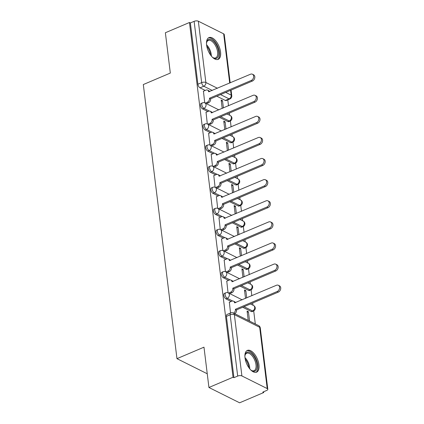 <?xml version="1.0" encoding="UTF-8"?>
<svg xmlns="http://www.w3.org/2000/svg" width="424" height="424" viewBox="0 0 424 424"><rect width="100%" height="100%" fill="white"/><g stroke="black" fill="none" stroke-linecap="round" stroke-linejoin="round"><path stroke-width="0.64" d="M224.418 293.387A3.032 1.5 67 0 0 223.814 295.284A3.032 1.5 67 0 0 225.934 298.883L227.264 298.316A3.032 1.5 -113 0 1 225.144 294.717A3.032 1.5 -113 0 1 225.748 292.82L224.418 293.387M221.826 272.282A3.032 1.5 67 0 0 221.222 274.18A3.032 1.5 67 0 0 223.342 277.778L224.672 277.211A3.032 1.5 -113 0 1 222.552 273.613A3.032 1.5 -113 0 1 223.157 271.715L221.826 272.282M219.234 251.178A3.032 1.5 67 0 0 218.63 253.07A3.032 1.5 67 0 0 220.75 256.668L222.081 256.101A3.032 1.5 -113 0 1 219.961 252.503A3.032 1.5 -113 0 1 220.565 250.611L219.234 251.178M216.643 230.073A3.032 1.5 67 0 0 216.039 231.965A3.032 1.5 67 0 0 218.159 235.564L219.494 234.997A3.032 1.5 -113 0 1 217.369 231.398A3.032 1.5 -113 0 1 217.973 229.506L216.643 230.073M214.051 208.963A3.032 1.5 67 0 0 213.447 210.861A3.032 1.5 67 0 0 215.567 214.459L216.903 213.892A3.032 1.5 -113 0 1 214.777 210.293A3.032 1.5 -113 0 1 215.381 208.396L214.051 208.963M211.459 187.858A3.032 1.5 67 0 0 210.855 189.756A3.032 1.5 67 0 0 212.975 193.355L214.311 192.788A3.032 1.5 -113 0 1 212.186 189.189A3.032 1.5 -113 0 1 212.79 187.291L211.459 187.858M208.868 166.754A3.032 1.5 67 0 0 208.263 168.646A3.032 1.5 67 0 0 210.383 172.245L211.719 171.678A3.032 1.5 -113 0 1 209.594 168.079A3.032 1.5 -113 0 1 210.198 166.187L208.868 166.754M206.276 145.644A3.032 1.5 67 0 0 205.672 147.541A3.032 1.5 67 0 0 207.792 151.14L209.127 150.573A3.032 1.5 -113 0 1 207.002 146.974A3.032 1.5 -113 0 1 207.606 145.082L206.276 145.644M203.684 124.539A3.032 1.5 67 0 0 203.08 126.437A3.032 1.5 67 0 0 205.2 130.036L206.536 129.468A3.032 1.5 -113 0 1 204.41 125.87A3.032 1.5 -113 0 1 205.015 123.972L203.684 124.539M201.093 103.435A3.032 1.5 67 0 0 200.488 105.332A3.032 1.5 67 0 0 202.608 108.931L203.944 108.364A3.032 1.5 -113 0 1 201.819 104.765A3.032 1.5 -113 0 1 202.423 102.868L201.093 103.435M220.554 51.972A11.819 5.851 67 0 0 215.933 41.08A11.819 5.851 67 0 0 208.947 37.614A11.819 5.851 67 0 0 206.594 45.008A11.819 5.851 67 0 0 211.216 55.899A11.819 5.851 67 0 0 218.201 59.36A11.819 5.851 67 0 0 220.554 51.972M258.958 364.773A11.819 5.851 67 0 0 254.342 353.881A11.819 5.851 67 0 0 247.356 350.415A11.819 5.851 67 0 0 245.003 357.808A11.819 5.851 67 0 0 249.625 368.7A11.819 5.851 67 0 0 256.61 372.166A11.819 5.851 67 0 0 258.958 364.773M208.931 387.488L203.981 347.171L176.967 358.662L143.312 84.551L170.321 73.061L165.371 32.743L189.475 22.488L233.036 377.233L208.931 387.488L239.618 402.8L263.723 392.545L263.627 391.76M255.301 323.952L253.7 310.909M253.001 305.232L252.725 302.985M251.835 295.74L251.109 289.804M250.409 284.128L250.133 281.881M249.243 274.635L248.517 268.694M247.817 263.018L247.542 260.776M246.657 253.526L245.925 247.589M245.226 241.913L244.95 239.666M244.065 232.421L243.334 226.485M242.634 220.809L242.358 218.561M241.473 211.316L240.742 205.38M240.048 199.699L239.772 197.457M238.882 190.212L238.15 184.27M237.456 178.594L237.18 176.347M236.29 169.102L235.559 163.166M234.864 157.489L234.589 155.242M233.698 147.997L232.967 142.061M232.273 136.385L231.997 134.138M231.107 126.893L230.375 120.951M229.681 115.275L229.405 113.033M228.515 105.788L227.789 99.863M263.723 392.545L262.827 392.099L266.585 390.499A3.032 1.325 173 0 0 267.804 389.237A3.032 1.325 173 0 0 267.215 388.58L241.897 375.945A3.032 1.325 173 0 0 237.684 376.083L230.158 314.794A3.032 1.5 -113 0 1 230.762 312.896L227.004 314.497A3.032 1.5 -113 0 0 226.405 316.389L230.158 314.794A3.032 1.325 173 0 1 234.371 314.656L241.897 375.945M233.036 377.233L233.931 377.678L237.684 376.083M225.34 100.456L229.093 98.861A3.032 1.5 -113 0 0 229.951 98.94L226.193 100.541A3.032 1.5 -113 0 1 225.34 100.456L216.786 96.19M205.232 90.423L200.017 87.821L203.774 86.226A3.032 1.5 -113 0 1 201.654 82.627L194.128 21.338A3.032 1.325 -7 0 1 198.337 21.2L223.66 33.835A3.032 1.325 -7 0 1 224.243 34.498L230.184 82.865M194.128 21.338L190.371 22.933L189.475 22.488M225.997 129.066L225.107 121.805L223.909 122.313M225.107 121.805L223.761 121.137L224.799 129.574M206.032 112.291L207.309 123.941M228.589 150.17L227.699 142.909L226.501 143.418M227.699 142.909L226.352 142.241L227.391 150.679M208.624 133.396L209.901 145.045M231.181 171.275L230.29 164.014L229.093 164.528M230.29 164.014L228.944 163.346L229.983 171.789M211.216 154.5L212.493 166.155M233.772 192.385L232.882 185.124L231.684 185.633M232.882 185.124L231.536 184.451L232.575 192.894M213.807 175.605L215.085 187.26M236.364 213.489L235.474 206.228L234.276 206.737M235.474 206.228L234.127 205.561L235.166 213.998M216.399 196.715L217.676 208.364M238.956 234.594L238.06 227.333L236.868 227.842M238.06 227.333L236.719 226.665L237.758 235.103M218.991 217.819L220.268 229.474M241.548 255.704L240.652 248.438L239.459 248.952M240.652 248.438L239.311 247.77L240.35 256.213M221.582 238.924L222.86 250.579M244.139 276.808L243.244 269.547L242.046 270.056M243.244 269.547L241.903 268.874L242.941 277.317M224.174 260.029L225.451 271.683M246.731 297.913L245.835 290.652L244.637 291.161M245.835 290.652L244.494 289.984L245.533 298.422M226.766 281.139L228.043 292.788M249.577 321.095L248.427 311.757L247.229 312.265M248.427 311.757L247.086 311.089L248.231 320.422M229.358 302.243L230.524 312.997M251.257 311.518L252.587 310.951A3.032 1.5 -113 0 0 253.441 311.031L252.11 311.598A3.032 1.5 67 0 1 251.257 311.518L242.703 307.252M231.144 301.485L225.934 298.883M248.665 290.414L249.996 289.846A3.032 1.5 -113 0 0 250.849 289.926L249.519 290.493A3.032 1.5 67 0 1 248.665 290.414L240.111 286.142M228.552 280.375L223.342 277.778M246.074 269.304L247.404 268.737A3.032 1.5 -113 0 0 248.257 268.821L246.927 269.388A3.032 1.5 67 0 1 246.074 269.304L237.519 265.037M225.96 259.271L220.75 256.668M243.482 248.199L244.812 247.632A3.032 1.5 -113 0 0 245.666 247.717L244.335 248.284A3.032 1.5 67 0 1 243.482 248.199L234.928 243.933M223.369 238.166L218.159 235.564M240.89 227.094L242.221 226.527A3.032 1.5 -113 0 0 243.074 226.607L241.744 227.174A3.032 1.5 67 0 1 240.89 227.094L232.336 222.828M220.777 217.056L215.567 214.459M238.299 205.984L239.629 205.423A3.032 1.5 -113 0 0 240.482 205.502L239.152 206.069A3.032 1.5 67 0 1 238.299 205.984L229.744 201.718M218.185 195.952L212.975 193.355M235.707 184.88L237.037 184.313A3.032 1.5 -113 0 0 237.891 184.398L236.56 184.965A3.032 1.5 67 0 1 235.707 184.88L227.153 180.613M215.593 174.847L210.383 172.245M233.115 163.775L234.446 163.208A3.032 1.5 -113 0 0 235.299 163.293L233.969 163.855A3.032 1.5 67 0 1 233.115 163.775L224.561 159.509M213.002 153.742L207.792 151.14M230.524 142.671L231.854 142.104A3.032 1.5 -113 0 0 232.707 142.183L231.377 142.75A3.032 1.5 67 0 1 230.524 142.671L221.969 138.404M210.41 132.632L205.2 130.036M227.932 121.561L229.262 120.994A3.032 1.5 -113 0 0 230.115 121.079L228.785 121.646A3.032 1.5 67 0 1 227.932 121.561L219.378 117.294M207.818 111.528L202.608 108.931M207.246 373.767L176.967 358.662M223.406 107.961L222.515 100.7L221.317 101.209M222.515 100.7L221.169 100.027L222.208 108.47M203.446 91.181L204.718 102.836M233.931 377.678L226.405 316.389M190.371 22.933L197.897 84.222A3.032 1.5 67 0 0 200.017 87.821M205.248 103.085L207.394 102.173A3.032 2.279 -63.5 0 0 209.488 98.432L210.649 99.015A3.032 2.279 116.5 0 1 208.56 102.751L206.409 103.668M209.461 98.23L251.252 80.454A3.482 2.618 -63.5 0 0 253.61 77.332A3.482 2.618 -63.5 0 0 252.423 74.221A3.482 2.618 -63.5 0 0 250.489 74.227L208.672 91.807A3.032 2.279 -63.5 0 0 207.601 90.127L208.767 90.704A3.032 2.279 116.5 0 1 209.62 91.616M252.423 74.221L253.589 74.804A3.482 2.618 116.5 0 1 254.771 77.91A3.482 2.618 116.5 0 1 252.413 81.032L210.627 98.813M207.601 90.127A3.032 2.279 -63.5 0 0 205.921 90.132L203.297 91.245M207.839 124.19L209.986 123.278A3.032 2.279 -63.5 0 0 212.079 119.542L213.24 120.119A3.032 2.279 116.5 0 1 211.152 123.856L209 124.773M212.053 119.335L253.844 101.559A3.482 2.618 -63.5 0 0 256.202 98.437A3.482 2.618 -63.5 0 0 255.015 95.331A3.482 2.618 -63.5 0 0 253.08 95.336L211.263 112.911A3.032 2.279 -63.5 0 0 210.193 111.231L211.359 111.809A3.032 2.279 116.5 0 1 212.212 112.72M255.015 95.331L256.181 95.909A3.482 2.618 116.5 0 1 257.363 99.02A3.482 2.618 116.5 0 1 255.004 102.142L213.219 119.918M210.193 111.231A3.032 2.279 -63.5 0 0 208.507 111.236L205.884 112.349M210.431 145.299L212.578 144.383A3.032 2.279 -63.5 0 0 214.671 140.646L215.832 141.229A3.032 2.279 116.5 0 1 213.744 144.966L211.592 145.877M214.645 140.445L256.435 122.663A3.482 2.618 -63.5 0 0 258.794 119.542A3.482 2.618 -63.5 0 0 257.607 116.436A3.482 2.618 -63.5 0 0 255.672 116.441L213.855 134.016A3.032 2.279 -63.5 0 0 212.784 132.336L213.95 132.919A3.032 2.279 116.5 0 1 214.804 133.825M257.607 116.436L258.773 117.013A3.482 2.618 116.5 0 1 259.954 120.125A3.482 2.618 116.5 0 1 257.596 123.246L215.811 141.022M212.784 132.336A3.032 2.279 -63.5 0 0 211.099 132.341L208.476 133.459M206.483 43.593A10.229 5.062 -113 0 1 206.663 42.294A10.229 5.062 -113 0 1 214.655 42.495A10.229 5.062 -113 0 1 218.704 54.489A10.229 5.062 -113 0 1 213.24 57.765A10.229 5.062 -113 0 1 212.186 56.991M212.906 57.547A9.471 4.691 67 0 0 215.705 57.871A9.471 4.691 67 0 0 213.897 43.232A9.471 4.691 67 0 0 208.29 40.444A9.471 4.691 67 0 0 206.583 42.686M217.491 59.561A11.739 5.814 67 0 0 214.957 41.552A11.739 5.814 67 0 0 208.311 37.985M244.892 356.393A10.229 5.062 -113 0 1 245.067 355.1A10.229 5.062 -113 0 1 253.059 355.301A10.229 5.062 -113 0 1 257.114 367.295A10.229 5.062 -113 0 1 251.649 370.565A10.229 5.062 -113 0 1 250.595 369.797M251.315 370.348A9.471 4.691 67 0 0 254.114 370.671A9.471 4.691 67 0 0 252.301 356.033A9.471 4.691 67 0 0 246.699 353.245A9.471 4.691 67 0 0 244.993 355.487M255.895 372.367A11.739 5.814 67 0 0 253.367 354.353A11.739 5.814 67 0 0 246.715 350.791M213.023 166.404L215.169 165.487A3.032 2.279 -63.5 0 0 217.263 161.751L218.424 162.334A3.032 2.279 116.5 0 1 216.335 166.07L214.184 166.982M217.236 161.549L259.027 143.773A3.482 2.618 -63.5 0 0 261.385 140.651A3.482 2.618 -63.5 0 0 260.198 137.54A3.482 2.618 -63.5 0 0 258.264 137.546L216.447 155.12A3.032 2.279 -63.5 0 0 215.376 153.44L216.542 154.023A3.032 2.279 116.5 0 1 217.395 154.935M260.198 137.54L261.364 138.123A3.482 2.618 116.5 0 1 262.546 141.229A3.482 2.618 116.5 0 1 260.188 144.351L218.402 162.132M215.376 153.44A3.032 2.279 -63.5 0 0 213.691 153.446L211.067 154.564M215.615 187.509L217.761 186.597A3.032 2.279 -63.5 0 0 219.855 182.861L221.015 183.438A3.032 2.279 116.5 0 1 218.927 187.175L216.775 188.092M219.828 182.654L261.619 164.878A3.482 2.618 -63.5 0 0 263.977 161.756A3.482 2.618 -63.5 0 0 262.79 158.645A3.482 2.618 -63.5 0 0 260.855 158.656L219.038 176.23A3.032 2.279 -63.5 0 0 217.968 174.55L219.134 175.128A3.032 2.279 116.5 0 1 219.987 176.04M262.79 158.645L263.956 159.228A3.482 2.618 116.5 0 1 265.138 162.339A3.482 2.618 116.5 0 1 262.779 165.455L220.989 183.237M217.968 174.55A3.032 2.279 -63.5 0 0 216.282 174.556L213.659 175.668M218.201 208.613L220.353 207.702A3.032 2.279 -63.5 0 0 222.446 203.965L223.607 204.543A3.032 2.279 116.5 0 1 221.519 208.279L219.367 209.196M222.42 203.764L264.21 185.982A3.482 2.618 -63.5 0 0 266.569 182.861A3.482 2.618 -63.5 0 0 265.382 179.755A3.482 2.618 -63.5 0 0 263.447 179.76L221.63 197.335A3.032 2.279 -63.5 0 0 220.559 195.655L221.726 196.233A3.032 2.279 116.5 0 1 222.579 197.144M265.382 179.755L266.548 180.333A3.482 2.618 116.5 0 1 267.729 183.444A3.482 2.618 116.5 0 1 265.371 186.565L223.581 204.342M220.559 195.655A3.032 2.279 -63.5 0 0 218.874 195.66L216.251 196.773M220.793 229.723L222.945 228.806A3.032 2.279 -63.5 0 0 225.038 225.07L226.199 225.653A3.032 2.279 116.5 0 1 224.111 229.389L221.959 230.301M225.012 224.868L266.802 207.087A3.482 2.618 -63.5 0 0 269.161 203.971A3.482 2.618 -63.5 0 0 267.973 200.859A3.482 2.618 -63.5 0 0 266.034 200.865L224.222 218.44A3.032 2.279 -63.5 0 0 223.151 216.759L224.317 217.342A3.032 2.279 116.5 0 1 225.171 218.249M267.973 200.859L269.139 201.437A3.482 2.618 116.5 0 1 270.321 204.548A3.482 2.618 116.5 0 1 267.963 207.67L226.172 225.446M223.151 216.759A3.032 2.279 -63.5 0 0 221.466 216.765L218.842 217.883M223.384 250.828L225.536 249.911A3.032 2.279 -63.5 0 0 227.63 246.174L228.79 246.757A3.032 2.279 116.5 0 1 226.702 250.494L224.55 251.411M227.603 245.973L269.394 228.197A3.482 2.618 -63.5 0 0 271.752 225.075A3.482 2.618 -63.5 0 0 270.565 221.964A3.482 2.618 -63.5 0 0 268.625 221.969L226.814 239.549A3.032 2.279 -63.5 0 0 225.743 237.864L226.909 238.447A3.032 2.279 116.5 0 1 227.762 239.359M270.565 221.964L271.731 222.547A3.482 2.618 116.5 0 1 272.913 225.653A3.482 2.618 116.5 0 1 270.554 228.774L228.764 246.556M225.743 237.864A3.032 2.279 -63.5 0 0 224.058 237.869L221.434 238.988M225.976 271.932L228.128 271.021A3.032 2.279 -63.5 0 0 230.221 267.284L231.382 267.862A3.032 2.279 116.5 0 1 229.294 271.599L227.142 272.515M230.195 267.078L271.985 249.301A3.482 2.618 -63.5 0 0 274.344 246.18A3.482 2.618 -63.5 0 0 273.157 243.069A3.482 2.618 -63.5 0 0 271.217 243.079L229.405 260.654A3.032 2.279 -63.5 0 0 228.335 258.974L229.501 259.552A3.032 2.279 116.5 0 1 230.354 260.463M273.157 243.069L274.323 243.652A3.482 2.618 116.5 0 1 275.505 246.763A3.482 2.618 116.5 0 1 273.146 249.879L231.356 267.661M228.335 258.974A3.032 2.279 -63.5 0 0 226.649 258.979L224.026 260.092M228.568 293.042L230.72 292.125A3.032 2.279 -63.5 0 0 232.813 288.389L233.974 288.967A3.032 2.279 116.5 0 1 231.886 292.703L229.734 293.62M232.787 288.188L274.577 270.406A3.482 2.618 -63.5 0 0 276.936 267.284A3.482 2.618 -63.5 0 0 275.748 264.178A3.482 2.618 -63.5 0 0 273.809 264.184L231.997 281.759A3.032 2.279 -63.5 0 0 230.926 280.079L232.092 280.656A3.032 2.279 116.5 0 1 232.946 281.568M275.748 264.178L276.909 264.756A3.482 2.618 116.5 0 1 278.096 267.867A3.482 2.618 116.5 0 1 275.738 270.989L233.947 288.765M230.926 280.079A3.032 2.279 -63.5 0 0 229.241 280.084L226.617 281.202M233.566 313.108A3.032 2.279 -63.5 0 0 235.399 309.494L236.566 310.077A3.032 2.279 116.5 0 1 234.732 313.686M235.378 309.292L277.169 291.511A3.482 2.618 -63.5 0 0 279.527 288.394A3.482 2.618 -63.5 0 0 278.34 285.283A3.482 2.618 -63.5 0 0 276.4 285.288L234.589 302.863A3.032 2.279 -63.5 0 0 233.518 301.183L234.684 301.766A3.032 2.279 116.5 0 1 235.537 302.672M278.34 285.283L279.501 285.861A3.482 2.618 116.5 0 1 280.688 288.972A3.482 2.618 116.5 0 1 278.329 292.094L236.539 309.87M233.518 301.183A3.032 2.279 -63.5 0 0 231.833 301.188L229.209 302.307M267.215 388.58L259.689 327.291L234.371 314.656A3.032 2.279 -63.5 0 0 233.301 312.976A3.032 3.032 0 0 0 230.762 312.896M225.711 92.395L231.186 95.124A3.032 2.279 116.5 0 1 229.093 98.861L220.544 94.594M212.297 90.476L203.774 86.226A3.032 2.279 116.5 0 0 205.863 82.489L217.464 88.277M229.951 98.94A3.032 3.032 0 0 0 231.769 95.787A3.032 1.325 -7 0 0 231.186 95.124L230.592 90.317M229.707 83.072L223.66 33.835M198.337 21.2L205.863 82.489A3.032 1.325 173 0 0 201.654 82.627L197.897 84.222M253.441 311.031A3.032 3.032 0 0 0 253.61 305.534A3.032 2.279 -63.5 0 1 254.676 307.214A3.032 2.279 -63.5 0 1 252.587 310.951L244.033 306.685M235.786 302.566L235.352 302.349M232.649 301.003L227.264 298.316A3.032 2.279 -63.5 0 0 229.358 294.579A3.032 2.279 116.5 0 0 228.287 292.899A3.032 3.032 0 0 0 225.748 292.82M250.849 289.926A3.032 3.032 0 0 0 251.019 284.425A3.032 2.279 -63.5 0 1 252.084 286.11A3.032 2.279 -63.5 0 1 249.996 289.846L241.442 285.575M233.195 281.462L232.76 281.245M230.057 279.893L224.672 277.211A3.032 2.279 -63.5 0 0 226.766 273.475A3.032 2.279 116.5 0 0 225.695 271.795A3.032 3.032 0 0 0 223.157 271.715M248.257 268.821A3.032 3.032 0 0 0 248.427 263.32A3.032 2.279 -63.5 0 1 249.492 265A3.032 2.279 -63.5 0 1 247.404 268.737L238.85 264.47M230.603 260.357L230.168 260.14M227.465 258.788L222.081 256.101A3.032 2.279 -63.5 0 0 224.174 252.365A3.032 2.279 116.5 0 0 223.103 250.685A3.032 3.032 0 0 0 220.565 250.611M245.666 247.717A3.032 3.032 0 0 0 245.835 242.215A3.032 2.279 -63.5 0 1 246.901 243.895A3.032 2.279 -63.5 0 1 244.812 247.632L236.263 243.365M228.011 239.247L227.577 239.03M224.874 237.684L219.494 234.997A3.032 2.279 -63.5 0 0 221.582 231.26A3.032 2.279 116.5 0 0 220.512 229.58A3.032 3.032 0 0 0 217.973 229.506M243.074 226.607A3.032 3.032 0 0 0 243.244 221.111A3.032 2.279 -63.5 0 1 244.309 222.791A3.032 2.279 -63.5 0 1 242.221 226.527L233.672 222.261M225.42 218.143L224.985 217.925M222.282 216.579L216.903 213.892A3.032 2.279 -63.5 0 0 218.991 210.156A3.032 2.279 116.5 0 0 217.92 208.476A3.032 3.032 0 0 0 215.381 208.396M240.482 205.502A3.032 3.032 0 0 0 240.652 200.001A3.032 2.279 -63.5 0 1 241.722 201.686A3.032 2.279 -63.5 0 1 239.629 205.423L231.08 201.151M222.828 197.038L222.393 196.821M219.69 195.469L214.311 192.788A3.032 2.279 -63.5 0 0 216.399 189.051A3.032 2.279 116.5 0 0 215.328 187.371A3.032 3.032 0 0 0 212.79 187.291M237.891 184.398A3.032 3.032 0 0 0 238.06 178.896A3.032 2.279 -63.5 0 1 239.131 180.576A3.032 2.279 -63.5 0 1 237.037 184.313L228.488 180.046M220.242 175.934L219.802 175.716M217.099 174.365L211.719 171.678A3.032 2.279 -63.5 0 0 213.807 167.941A3.032 2.279 116.5 0 0 212.737 166.261A3.032 3.032 0 0 0 210.198 166.187M235.299 163.293A3.032 3.032 0 0 0 235.468 157.792A3.032 2.279 -63.5 0 1 236.539 159.472A3.032 2.279 -63.5 0 1 234.446 163.208L225.897 158.942M217.65 154.824L217.21 154.606M214.507 153.26L209.127 150.573A3.032 2.279 -63.5 0 0 211.216 146.837A3.032 2.279 116.5 0 0 210.145 145.156A3.032 3.032 0 0 0 207.606 145.082M232.707 142.183A3.032 3.032 0 0 0 232.877 136.687A3.032 2.279 -63.5 0 1 233.947 138.367A3.032 2.279 -63.5 0 1 231.854 142.104L223.305 137.837M215.058 133.719L214.618 133.502M211.915 132.156L206.536 129.468A3.032 2.279 -63.5 0 0 208.624 125.732A3.032 2.279 116.5 0 0 207.553 124.052A3.032 3.032 0 0 0 205.015 123.972M230.115 121.079A3.032 3.032 0 0 0 230.285 115.577A3.032 2.279 -63.5 0 1 231.356 117.257A3.032 2.279 -63.5 0 1 229.262 120.994L220.713 116.727M212.466 112.614L212.027 112.397M209.323 111.046L203.944 108.364A3.032 2.279 -63.5 0 0 206.032 104.627A3.032 2.279 116.5 0 0 204.962 102.947A3.032 3.032 0 0 0 202.423 102.868M258.624 325.611A3.032 2.279 -63.5 0 1 259.689 327.291A3.032 1.325 -7 0 1 260.278 327.948A3.032 3.032 0 0 0 258.624 325.611L233.301 312.976M209.488 98.432L210.649 99.015M207.394 102.173L208.56 102.751M251.252 80.454L252.413 81.032M212.079 119.542L213.24 120.119M209.986 123.278L211.152 123.856M253.844 101.559L255.004 102.142M214.671 140.646L215.832 141.229M212.578 144.383L213.744 144.966M256.435 122.663L257.596 123.246M206.573 44.796A9.471 4.691 -113 0 1 207.585 45.914A9.471 4.691 -113 0 1 211.375 56.09M210.516 54.977A9.158 4.532 67 0 0 206.923 46.364A9.158 4.532 67 0 0 206.779 46.19M244.977 357.602A9.471 4.691 -113 0 1 245.994 358.715A9.471 4.691 -113 0 1 249.784 368.896M248.925 367.778A9.158 4.532 67 0 0 245.332 359.165A9.158 4.532 67 0 0 245.189 358.99M217.263 161.751L218.424 162.334M215.169 165.487L216.335 166.07M259.027 143.773L260.188 144.351M219.855 182.861L221.015 183.438M217.761 186.597L218.927 187.175M261.619 164.878L262.779 165.455M222.446 203.965L223.607 204.543M220.353 207.702L221.519 208.279M264.21 185.982L265.371 186.565M225.038 225.07L226.199 225.653M222.945 228.806L224.111 229.389M266.802 207.087L267.963 207.67M227.63 246.174L228.79 246.757M225.536 249.911L226.702 250.494M269.394 228.197L270.554 228.774M230.221 267.284L231.382 267.862M228.128 271.021L229.294 271.599M271.985 249.301L273.146 249.879M232.813 288.389L233.974 288.967M230.72 292.125L231.886 292.703M274.577 270.406L275.738 270.989M235.399 309.494L236.566 310.077M277.169 291.511L278.329 292.094M204.962 102.947L218.874 109.885M227.121 114.003L230.285 115.577M207.553 124.052L221.466 130.995M229.713 135.108L232.877 136.687M210.145 145.156L224.058 152.099M232.304 156.212L235.468 157.792M212.737 166.261L226.649 173.204M234.896 177.322L238.06 178.896M215.328 187.371L229.241 194.309M237.488 198.427L240.652 200.001M217.92 208.476L231.833 215.418M240.079 219.531L243.244 221.111M220.512 229.58L234.424 236.523M242.671 240.636L245.835 242.215M223.103 250.685L237.016 257.628M245.263 261.746L248.427 263.32M225.695 271.795L239.608 278.732M247.855 282.85L251.019 284.425M228.287 292.899L242.199 299.842M250.446 303.955L253.61 305.534M267.804 389.237L260.278 327.948M231.769 95.787L231.075 90.111"/></g></svg>

